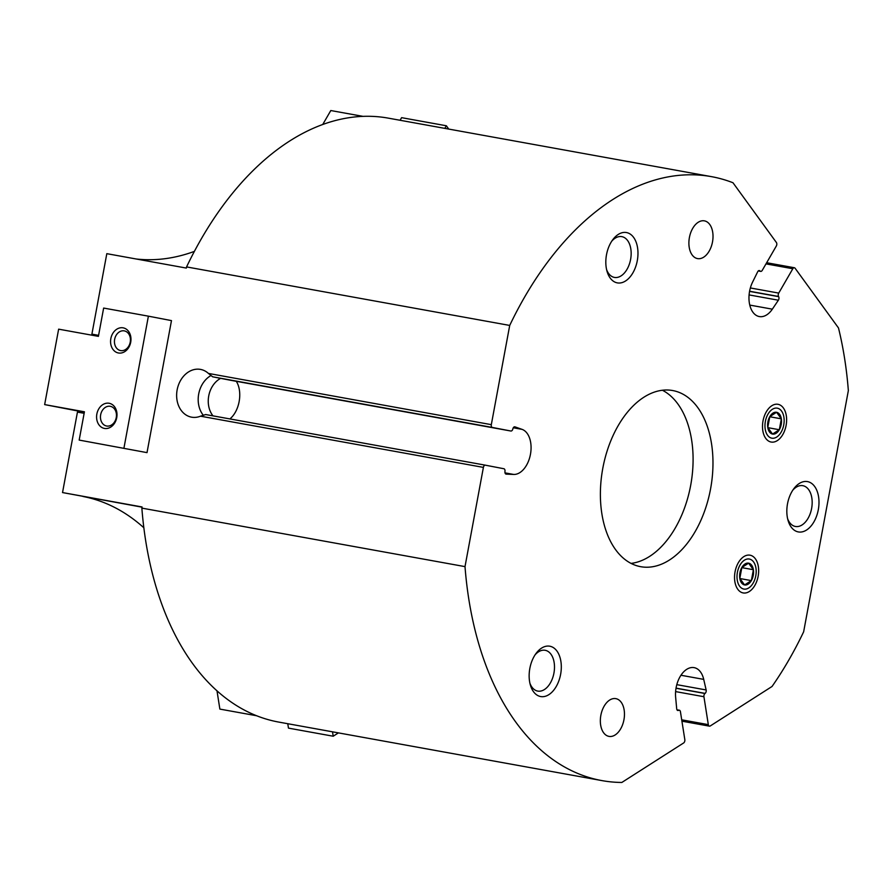 <?xml version="1.0" encoding="UTF-8"?>
<svg xmlns="http://www.w3.org/2000/svg" width="893" height="893" viewBox="0 0 893 893"><rect width="100%" height="100%" fill="white"/><g stroke="black" fill="none" stroke-linecap="round" stroke-linejoin="round"><path stroke-width="1.34" d="M256.693 715.762L219.868 709.098L216.988 690.78M82.982 496.475A306.902 188.099 -79.7 0 1 143.851 527.763M142.043 507.168L62.532 492.568L77.445 412.097L84.143 413.303M98.576 335.422L91.901 334.138L106.814 253.668L186.358 268.079L186.57 266.918L509.713 325.432A306.902 188.099 -79.7 0 1 711.353 176.624A306.902 188.099 -79.7 0 1 732.986 182.752L776.385 242.494A2.556 1.563 -79.7 0 1 776.318 246.033L762.231 270.389A2.556 1.563 -79.7 0 1 760.68 271.394A2.556 1.563 -79.7 0 1 760.077 271.037L759.954 270.914A2.556 1.563 -79.7 0 0 759.351 270.568A2.556 1.563 -79.7 0 0 757.688 271.762L752.62 282.032A23.017 14.109 -79.7 0 0 759.34 316.569A23.017 14.109 -79.7 0 0 772.333 309.168L778.372 300.215A2.556 1.563 -79.7 0 0 778.651 296.655L778.562 296.487A2.556 1.563 -79.7 0 1 778.729 293.094L792.817 268.737A2.556 1.563 -79.7 0 1 794.368 267.744A2.556 1.563 -79.7 0 1 795.083 268.224L838.494 327.965A306.902 188.099 -79.7 0 1 848.35 390.609L803.644 631.809A306.902 188.099 -79.7 0 1 772.043 686.471L710.248 725.964A2.556 1.563 -79.7 0 1 709.433 726.154A2.556 1.563 -79.7 0 1 708.316 724.636L703.93 696.719A2.556 1.563 -79.7 0 1 704.979 693.504L705.124 693.392A2.556 1.563 -79.7 0 0 706.14 689.954L703.717 679.383A23.017 14.109 -79.7 0 0 694.084 667.629A23.017 14.109 -79.7 0 0 675.644 697.321L676.693 708.774A2.556 1.563 -79.7 0 0 677.832 710.504A2.556 1.563 -79.7 0 0 678.501 710.404L678.658 710.326A2.556 1.563 -79.7 0 1 679.327 710.214A2.556 1.563 -79.7 0 1 680.433 711.732L684.831 739.65A2.556 1.563 -79.7 0 1 683.625 742.976L621.829 782.458A306.902 188.099 -79.7 0 1 602.005 780.616A306.902 188.099 -79.7 0 1 465.007 566.62L483.392 467.396A2.556 1.563 -79.7 0 1 485.39 465.175A2.556 1.563 -79.7 0 1 485.401 465.186L503.875 468.736A2.556 1.563 -79.7 0 1 504.98 471.303L504.958 471.549A2.556 1.563 -79.7 0 0 506.074 474.116A2.556 1.563 -79.7 0 0 506.208 474.127L513.698 474.44A23.017 14.109 -79.7 0 0 530.453 454.325A23.017 14.109 -79.7 0 0 522.059 429.366L514.971 426.865A2.556 1.563 -79.7 0 0 514.814 426.821A2.556 1.563 -79.7 0 0 512.872 428.796L512.816 429.042A2.556 1.563 -79.7 0 1 510.874 431.018A2.556 1.563 -79.7 0 1 510.863 431.018L492.389 427.457A2.556 1.563 -79.7 0 1 491.317 424.655L509.713 325.432M194.361 251.402A306.902 188.099 -79.7 0 1 136.261 259.003M322.764 124.44L330.801 110.542L362.904 116.347M602.005 780.616L278.862 722.102A306.902 188.099 -79.7 0 1 141.864 508.117L142.076 506.967L62.532 492.568M141.864 508.117L465.007 566.62M231.142 380.373L510.874 431.018L231.131 380.373L212.668 376.813L208.426 373.43A24.301 19.199 -79.1 0 0 200.624 369.423A24.301 19.199 -79.1 0 0 177.182 389.649A24.301 19.199 -79.1 0 0 191.437 417.143A24.301 19.199 -79.1 0 0 200.512 416.183L205.669 414.542L485.379 465.175L205.658 414.531M91.901 334.138L98.587 335.355M123.926 448.186L148.394 316.167L171.478 320.609L147.01 452.628L79.176 440.082L147.01 452.628M640.37 566.631A89.512 54.864 -79.7 0 1 602.753 468.546A89.512 54.864 -79.7 0 1 672.63 390.531A89.512 54.864 -79.7 0 1 710.661 488.393A89.512 54.864 -79.7 0 1 640.727 566.698A89.512 54.864 -79.7 0 1 640.37 566.631M763.013 420.949A19.177 11.754 100.3 0 0 763.437 433.462A19.177 11.754 100.3 0 0 779.957 438.396A19.177 11.754 100.3 0 0 784.958 410.813A19.177 11.754 100.3 0 0 767.746 409.641A19.177 11.754 100.3 0 0 763.013 420.949M735.051 571.833A19.177 11.754 100.3 0 0 735.464 584.346A19.177 11.754 100.3 0 0 751.995 589.28A19.177 11.754 100.3 0 0 756.985 561.686A19.177 11.754 100.3 0 0 739.784 560.514A19.177 11.754 100.3 0 0 735.051 571.833M697.455 258.579A19.177 11.754 -79.7 0 1 689.396 237.56A19.177 11.754 -79.7 0 1 704.376 220.85A19.177 11.754 -79.7 0 1 712.525 241.813A19.177 11.754 -79.7 0 1 697.533 258.602A19.177 11.754 -79.7 0 1 697.455 258.579M608.903 736.368A19.177 11.754 -79.7 0 1 600.844 715.349A19.177 11.754 -79.7 0 1 615.824 698.639A19.177 11.754 -79.7 0 1 623.973 719.602A19.177 11.754 -79.7 0 1 608.981 736.39A19.177 11.754 -79.7 0 1 608.903 736.368M606.503 254.751A25.573 15.672 100.3 0 0 607.061 271.427A25.573 15.672 100.3 0 0 629.096 278.013A25.573 15.672 100.3 0 0 635.749 241.222A25.573 15.672 100.3 0 0 612.81 239.659A25.573 15.672 100.3 0 0 606.503 254.751M529.839 668.41A25.573 15.672 100.3 0 0 530.386 685.098A25.573 15.672 100.3 0 0 552.432 691.673A25.573 15.672 100.3 0 0 559.085 654.893A25.573 15.672 100.3 0 0 536.146 653.319A25.573 15.672 100.3 0 0 529.839 668.41M787.514 503.797A25.573 15.672 100.3 0 0 788.072 520.485A25.573 15.672 100.3 0 0 810.107 527.06A25.573 15.672 100.3 0 0 816.771 490.279A25.573 15.672 100.3 0 0 793.821 488.717A25.573 15.672 100.3 0 0 787.514 503.797M186.57 266.918A306.902 188.099 -79.7 0 1 388.209 118.122L711.353 176.624M787.615 518.71A20.729 12.703 100.3 0 0 795.451 526.479A20.729 12.703 100.3 0 0 811.637 508.34A20.729 12.703 100.3 0 0 802.829 485.68A20.729 12.703 100.3 0 0 792.772 490.212M529.94 683.324A20.729 12.703 100.3 0 0 537.765 691.093A20.729 12.703 100.3 0 0 553.961 672.954A20.729 12.703 100.3 0 0 545.154 650.294A20.729 12.703 100.3 0 0 535.097 654.826M606.604 269.653A20.729 12.703 100.3 0 0 614.44 277.422A20.729 12.703 100.3 0 0 630.625 259.294A20.729 12.703 100.3 0 0 621.818 236.634A20.729 12.703 100.3 0 0 611.761 241.166M210.815 375.64A24.301 19.199 -79.1 0 0 203.169 415.1M662.405 390.241A89.512 54.864 -79.7 0 1 690.78 484.787A89.512 54.864 -79.7 0 1 631.061 563.394M148.394 316.167L103.644 308.063L98.409 336.36L58.637 329.16L44.65 404.596L84.422 411.796L79.176 440.082M44.65 404.596L84.344 412.231M109.125 403.268A12.792 10.102 -79.1 0 0 97.013 420.57A12.792 10.102 -79.1 0 0 114.237 423.695A12.792 10.102 -79.1 0 0 109.125 403.268M123.1 327.831A12.792 10.102 -79.1 0 0 111 345.133A12.792 10.102 -79.1 0 0 128.224 348.248A12.792 10.102 -79.1 0 0 123.1 327.831M124.272 330.879A10.024 7.914 -79.1 0 0 114.661 339.273A10.024 7.914 -79.1 0 0 120.544 350.569A10.024 7.914 -79.1 0 0 130.211 342.22A10.024 7.914 -79.1 0 0 124.339 330.89A10.024 7.914 -79.1 0 0 124.272 330.879M110.285 406.315A10.024 7.914 -79.1 0 0 100.675 414.709A10.024 7.914 -79.1 0 0 106.568 426.006A10.024 7.914 -79.1 0 0 116.235 417.667A10.024 7.914 -79.1 0 0 110.352 406.326A10.024 7.914 -79.1 0 0 110.285 406.315M338.414 732.885L333.212 736.223L332.509 731.825M333.212 736.223L288.461 728.119L287.769 723.721M444.848 128.369L446.344 125.768L401.604 117.664L400.097 120.265M446.344 125.768L448.755 129.083M781.342 418.839A11.073 6.787 100.3 0 0 776.575 412.287A11.073 6.787 100.3 0 0 769.799 416.618A11.073 6.787 100.3 0 0 767.779 427.513A11.073 6.787 100.3 0 0 772.545 434.065A11.073 6.787 100.3 0 0 779.321 429.734A11.073 6.787 100.3 0 0 781.342 418.839L776.575 412.287L769.799 416.618L767.779 427.513L772.545 434.065L779.321 429.734L781.342 418.839L769.744 416.741M783.741 424.945A15.259 9.354 100.3 0 0 772.378 409.295A15.259 9.354 100.3 0 0 767.556 435.282A15.259 9.354 100.3 0 0 783.741 424.945M769.074 418.527L767.779 425.47M767.835 427.647L779.321 429.734M753.379 569.723A11.073 6.787 100.3 0 0 748.613 563.17A11.073 6.787 100.3 0 0 741.837 567.501A11.073 6.787 100.3 0 0 739.817 578.385A11.073 6.787 100.3 0 0 744.583 584.948A11.073 6.787 100.3 0 0 751.359 580.606A11.073 6.787 100.3 0 0 753.379 569.723L748.613 563.17L741.837 567.501L739.817 578.385L744.583 584.948L751.359 580.606L753.379 569.723L741.782 567.624M755.779 575.829A15.259 9.354 100.3 0 0 744.416 560.179A15.259 9.354 100.3 0 0 739.594 586.165A15.259 9.354 100.3 0 0 755.779 575.829M741.101 569.399L739.817 576.353M739.873 578.53L751.359 580.606M200.512 416.183L483.392 467.396M208.426 373.43L491.317 424.655M676.034 688.123L705.124 693.392M676.805 684.652L706.14 689.954M675.61 691.595L703.93 696.719M676.012 688.257L704.979 693.504M681.705 719.814L708.316 724.636M677.14 710.047L678.658 710.326M677.24 710.169L678.501 710.404M765.993 263.882L792.817 268.737M750.354 287.959L778.729 293.094M749.595 291.241L778.562 296.487M749.093 294.913L778.372 300.215M749.573 291.386L778.651 296.655M758.659 270.679L759.954 270.914M758.514 270.758L760.077 271.037M212.668 376.813L492.389 427.457M513.285 427.78L522.059 429.366M505.014 472.866L513.698 474.44M236.288 381.311A23.017 14.109 -79.7 0 1 239.134 401.582A23.017 14.109 -79.7 0 1 229.869 418.917M749.774 305.082L772.333 309.168M680.946 675.253L703.717 679.383M220.627 378.353A22.917 18.106 -79.1 0 0 212.981 415.859M681.917 721.176L709.433 726.154M676.972 709.79L679.327 710.214M766.663 262.721L794.368 267.744M758.269 270.959L760.68 271.394"/></g></svg>

